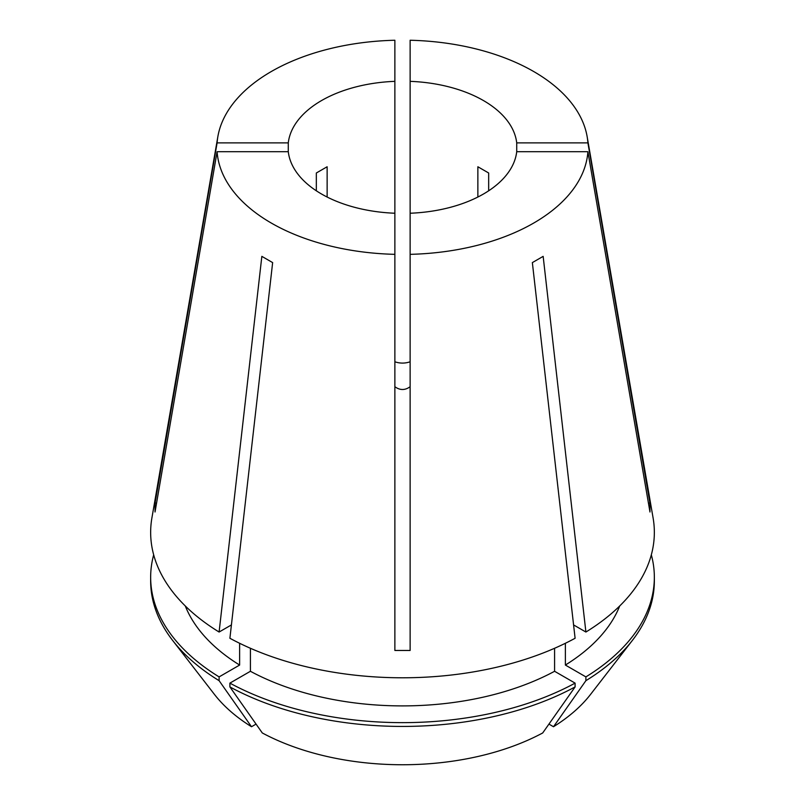 <?xml version="1.0" encoding="UTF-8"?>
<svg xmlns="http://www.w3.org/2000/svg" width="805" height="805" viewBox="0 0 805 805"><rect width="100%" height="100%" fill="white"/><g stroke="black" fill="none" stroke-linecap="round" stroke-linejoin="round"><path stroke-width="1.21" d="M321.557 194.025A114.471 66.091 0 0 0 394.873 213.234L394.873 81.345A114.471 66.091 0 0 0 288.281 142.888L288.281 151.702A114.471 66.091 0 0 0 321.557 194.025M156.593 502.994A305.266 249.248 -0 0 1 155.033 503.185L155.033 512L217.098 151.702A185.563 107.135 0 0 0 271.285 223.045A185.563 107.135 0 0 0 394.873 254.34L394.873 650.47L410.127 650.47L410.127 254.34A185.563 107.135 0 0 0 587.902 151.702L516.719 151.702L516.719 142.888A114.471 66.091 0 0 0 410.127 81.345L410.127 213.234A114.471 66.091 0 0 0 516.719 151.702M394.873 81.345L394.873 40.25A185.563 107.135 0 0 0 217.853 136.649L151.904 517.927A251.844 145.403 0 0 0 219.101 632.036L261.846 256.362L272.643 262.601L229.898 638.264A251.844 145.403 0 0 0 575.102 638.264L532.357 262.601L543.154 256.362L585.899 632.036A251.844 145.403 0 0 0 653.096 517.927L587.147 136.649A185.563 107.135 0 0 0 533.715 71.534A185.563 107.135 0 0 0 410.127 40.25L410.127 81.345M648.407 502.994A305.266 249.248 180 0 0 649.967 503.185L587.902 142.888A185.563 107.135 0 0 0 587.147 136.649M649.967 503.185L649.967 512L587.902 151.702M155.033 503.185L217.098 142.888L288.281 142.888M217.853 136.649A185.563 107.135 0 0 0 217.098 142.888M327.132 197.034L327.132 166.766L316.335 172.995L316.335 190.805M394.873 268.286L394.873 213.234M488.665 190.805L488.665 172.995L477.868 166.766L477.868 197.034M410.127 268.286L410.127 213.234M217.098 151.702L288.281 151.702M587.902 142.888L516.719 142.888M394.873 361.787C399.954 363.518 405.036 363.518 410.127 361.787M410.127 386.712C405.046 390.415 399.964 390.415 394.873 386.712M219.101 632.036L231.417 624.922M573.583 624.922L585.899 632.036M185.281 605.954A222.844 128.659 0 0 0 239.628 665.051L219.111 676.894L219.111 680.678L251.502 726.734L256.06 724.098M239.628 643.286L239.628 665.051M548.94 724.098L553.498 726.734L585.889 680.678L585.889 676.894L565.372 665.051A222.844 128.659 0 0 0 619.719 605.954M565.372 665.051L565.372 643.286M153.675 554.826A251.844 145.403 0 0 0 150.656 577.245A251.844 145.403 0 0 0 219.111 676.894M585.889 676.894A251.844 145.403 0 0 0 654.344 577.245A251.844 145.403 0 0 0 651.326 554.826M150.656 577.245L150.656 581.029A251.844 145.403 0 0 0 172.602 640.388A251.844 145.403 0 0 0 219.111 680.678M585.889 680.678A251.844 145.403 0 0 0 632.398 640.388A251.844 145.403 0 0 0 654.344 581.029L654.344 577.245M172.602 640.388L214.402 694.353A206.05 118.959 0 0 0 251.502 726.734M553.498 726.734A206.05 118.959 0 0 0 590.598 694.353L632.398 640.388M250.415 648.277L250.415 671.279A222.844 128.659 0 0 0 554.585 671.279L554.585 648.277M250.415 671.279L229.898 683.123A251.844 145.403 0 0 0 575.102 683.123L554.585 671.279M229.898 683.123L229.898 686.917A251.844 145.403 0 0 0 575.102 686.917L575.102 683.123M229.898 686.917L262.299 732.963A206.05 118.959 0 0 0 542.701 732.963L575.102 686.917M410.127 649.212L410.127 650.47"/></g></svg>
